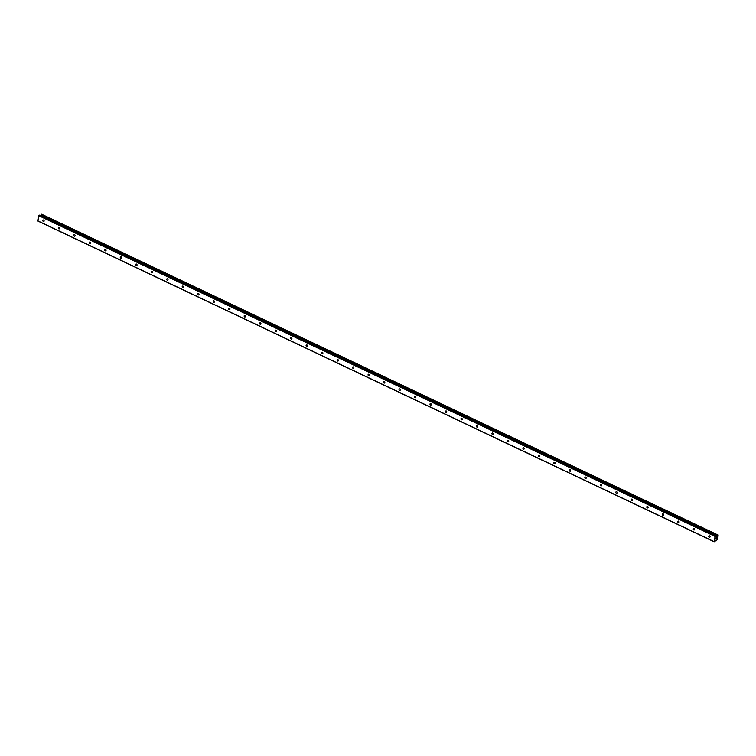 <?xml version="1.0" encoding="UTF-8"?>
<svg xmlns="http://www.w3.org/2000/svg" width="756" height="756" viewBox="0 0 756 756"><rect width="100%" height="100%" fill="white"/><g stroke="black" fill="none" stroke-linecap="round" stroke-linejoin="round"><path stroke-width="1.13" d="M43.612 220.024A0.803 0.624 65.5 0 1 43.328 221.451A0.803 0.624 65.5 0 1 43.612 220.024M59.1 227.367A0.803 0.624 65.5 0 1 58.817 228.803A0.803 0.624 65.5 0 1 59.1 227.367M74.589 234.719A0.803 0.624 65.5 0 1 74.305 236.146A0.803 0.624 65.5 0 1 74.589 234.719M90.077 242.062A0.803 0.624 65.5 0 1 89.794 243.489A0.803 0.624 65.5 0 1 90.077 242.062M105.556 249.404A0.803 0.624 65.5 0 1 105.273 250.831A0.803 0.624 65.5 0 1 105.556 249.404M121.045 256.747A0.803 0.624 65.5 0 1 120.762 258.174A0.803 0.624 65.5 0 1 121.045 256.747M136.534 264.09A0.803 0.624 65.5 0 1 136.25 265.526A0.803 0.624 65.5 0 1 136.534 264.09M152.022 271.442A0.803 0.624 65.5 0 1 151.739 272.869A0.803 0.624 65.5 0 1 152.022 271.442M167.511 278.784A0.803 0.624 65.5 0 1 167.227 280.211A0.803 0.624 65.5 0 1 167.511 278.784M182.999 286.127A0.803 0.624 65.5 0 1 182.716 287.554A0.803 0.624 65.5 0 1 182.999 286.127M198.478 293.47A0.803 0.624 65.5 0 1 198.195 294.906A0.803 0.624 65.5 0 1 198.478 293.47M213.967 300.822A0.803 0.624 65.5 0 1 213.683 302.249A0.803 0.624 65.5 0 1 213.967 300.822M229.455 308.165A0.803 0.624 65.5 0 1 229.172 309.591A0.803 0.624 65.5 0 1 229.455 308.165M244.944 315.507A0.803 0.624 65.5 0 1 244.66 316.934A0.803 0.624 65.5 0 1 244.944 315.507M260.433 322.85A0.803 0.624 65.5 0 1 260.149 324.277A0.803 0.624 65.5 0 1 260.433 322.85M275.921 330.192A0.803 0.624 65.5 0 1 275.638 331.629A0.803 0.624 65.5 0 1 275.921 330.192M291.4 337.545A0.803 0.624 65.5 0 1 291.117 338.971A0.803 0.624 65.5 0 1 291.4 337.545M306.889 344.887A0.803 0.624 65.5 0 1 306.605 346.314A0.803 0.624 65.5 0 1 306.889 344.887M322.377 352.23A0.803 0.624 65.5 0 1 322.094 353.657A0.803 0.624 65.5 0 1 322.377 352.23M337.866 359.572A0.803 0.624 65.5 0 1 337.582 361.009A0.803 0.624 65.5 0 1 337.866 359.572M353.354 366.925A0.803 0.624 65.5 0 1 353.071 368.352A0.803 0.624 65.5 0 1 353.354 366.925M368.834 374.267A0.803 0.624 65.5 0 1 368.559 375.694A0.803 0.624 65.5 0 1 368.834 374.267M384.322 381.61A0.803 0.624 65.5 0 1 384.039 383.037A0.803 0.624 65.5 0 1 384.322 381.61M399.811 388.953A0.803 0.624 65.5 0 1 399.527 390.38A0.803 0.624 65.5 0 1 399.811 388.953M415.299 396.295A0.803 0.624 65.5 0 1 415.016 397.732A0.803 0.624 65.5 0 1 415.299 396.295M430.788 403.647A0.803 0.624 65.5 0 1 430.504 405.074A0.803 0.624 65.5 0 1 430.788 403.647M446.276 410.99A0.803 0.624 65.5 0 1 445.993 412.417A0.803 0.624 65.5 0 1 446.276 410.99M461.755 418.333A0.803 0.624 65.5 0 1 461.472 419.76A0.803 0.624 65.5 0 1 461.755 418.333M477.244 425.675A0.803 0.624 65.5 0 1 476.96 427.112A0.803 0.624 65.5 0 1 477.244 425.675M492.732 433.027A0.803 0.624 65.5 0 1 492.449 434.454A0.803 0.624 65.5 0 1 492.732 433.027M508.221 440.37A0.803 0.624 65.5 0 1 507.938 441.797A0.803 0.624 65.5 0 1 508.221 440.37M523.71 447.713A0.803 0.624 65.5 0 1 523.426 449.14A0.803 0.624 65.5 0 1 523.71 447.713M539.198 455.055A0.803 0.624 65.5 0 1 538.915 456.482A0.803 0.624 65.5 0 1 539.198 455.055M554.677 462.398A0.803 0.624 65.5 0 1 554.394 463.834A0.803 0.624 65.5 0 1 554.677 462.398M570.166 469.75A0.803 0.624 65.5 0 1 569.882 471.177A0.803 0.624 65.5 0 1 570.166 469.75M585.654 477.093A0.803 0.624 65.5 0 1 585.371 478.52A0.803 0.624 65.5 0 1 585.654 477.093M601.143 484.435A0.803 0.624 65.5 0 1 600.859 485.862A0.803 0.624 65.5 0 1 601.143 484.435M616.631 491.778A0.803 0.624 65.5 0 1 616.348 493.205A0.803 0.624 65.5 0 1 616.631 491.778M632.111 499.121A0.803 0.624 65.5 0 1 631.836 500.557A0.803 0.624 65.5 0 1 632.111 499.121M647.599 506.473A0.803 0.624 65.5 0 1 647.316 507.9A0.803 0.624 65.5 0 1 647.599 506.473M663.088 513.815A0.803 0.624 65.5 0 1 662.804 515.242A0.803 0.624 65.5 0 1 663.088 513.815M678.576 521.158A0.803 0.624 65.5 0 1 678.293 522.585A0.803 0.624 65.5 0 1 678.576 521.158M694.065 528.501A0.803 0.624 65.5 0 1 693.781 529.937A0.803 0.624 65.5 0 1 694.065 528.501M709.553 535.853A0.803 0.624 65.5 0 1 709.27 537.28A0.803 0.624 65.5 0 1 709.553 535.853M714.184 541.787L37.923 221.064L38.821 215.715L39.548 215.129L716.31 536.467L717.85 534.936L717.378 539.614L714.184 541.787L715.082 536.439L715.809 535.843M715.847 535.834L39.548 215.129M40.512 215.545L717.009 535.919M41.552 214.213L717.813 534.936L41.589 214.213L40.748 215.195M716.584 537.488L716.48 537.988L716.584 537.488M716.036 537.733L715.941 538.234L716.036 537.733M716.527 537.97L716.641 537.403L716.527 537.97M715.894 538.253L716.641 537.403M715.752 538.952L716.319 538.47M39.057 215.347L715.318 536.07M38.821 215.715L715.082 536.439M40.824 215.11L717.085 535.824M37.8 220.865L714.061 541.579M716.017 536.013L716.679 536.335M40.569 215.469L716.83 536.193M41.202 214.524L717.463 535.239M41.24 214.439L717.501 535.153M41.278 214.373L717.538 535.097M41.353 214.307L717.614 535.021M716.404 540.701L715.563 540.294L716.423 540.729M715.611 540.256L716.395 540.635M39.633 215.12L715.894 535.843M41.589 214.213L717.85 534.936M715.545 540.323L716.442 540.748"/></g></svg>

